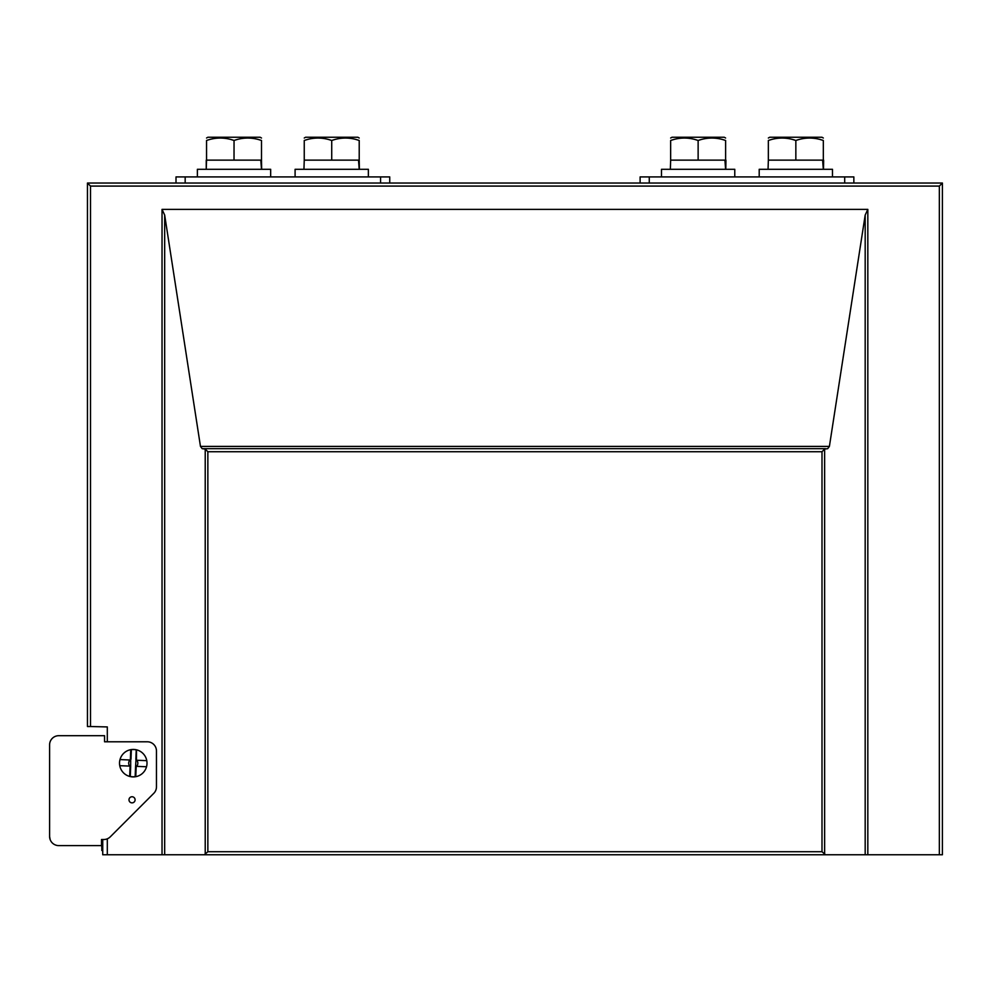 <?xml version="1.0" encoding="UTF-8"?>
<svg xmlns="http://www.w3.org/2000/svg" width="992" height="992" viewBox="0 0 992 992"><rect width="100%" height="100%" fill="white"/><g stroke="black" fill="none" stroke-linecap="round" stroke-linejoin="round"><path stroke-width="1.49" d="M102.734 848.706L101.816 848.706L101.506 839.505L103.825 839.505A9.164 9.164 0 0 0 110.298 836.814L153.785 793.327A9.164 9.164 0 0 0 156.463 786.854L156.463 750.956A9.164 9.164 0 0 0 147.312 741.793L104.557 741.793L107.31 741.793L107.31 726.925L90.52 726.528L90.52 186.087L87.457 183.036L87.457 726.528L90.52 726.528M107.31 838.81L107.31 854.769L204.34 854.769L207.861 851.719L207.861 451.732L205.22 449.078L202.17 448.669L204.34 448.669L202.17 448.669L200.471 446.412L164.672 215.066L162.031 209.374L867.826 209.374L865.185 215.066L829.399 446.412L200.471 446.412M204.34 854.769L942.4 854.769L942.4 183.036L87.457 183.036M107.31 854.769L102.734 854.769L102.734 839.505M939.35 854.769L939.35 186.087L942.4 183.036M825.518 854.769L821.996 851.719L207.861 851.719M821.996 851.719L821.996 451.732L824.637 449.078L827.688 448.669L829.399 446.412M825.518 448.669L204.34 448.669M102.734 850.528L101.816 850.528L101.816 848.706M102.734 850.194L101.816 850.194M102.734 850.305L101.816 850.305M206.547 140.48C206.547 137.256 206.547 137.256 206.547 140.48C206.547 137.256 206.547 137.256 206.547 140.48L206.547 140.48C206.547 137.256 206.547 137.256 206.547 140.48C206.547 137.256 206.547 137.256 206.547 140.48L206.547 160.134L234.025 160.134L234.05 140.467C224.862 137.256 215.698 137.256 206.547 140.48M261.504 169.297L260.809 160.134L234.025 160.134L261.504 160.134L261.504 140.48C261.504 137.256 261.504 137.256 261.504 140.48C261.504 137.256 261.504 137.256 261.504 140.48C252.34 137.256 243.176 137.256 234.025 140.48M235.315 140.058L236.617 139.674L235.315 140.058M259.11 139.736L260.561 140.17L259.11 139.736M207.836 140.058L209.138 139.674L207.836 140.058M231.632 139.736L233.083 140.17L231.632 139.736M104.557 741.793L104.557 735.692L58.764 735.692A9.164 9.164 0 0 0 49.6 744.843L49.6 836.454A9.164 9.164 0 0 0 58.764 845.606L101.506 845.606L101.506 839.505M132.035 802.863A3.05 3.05 0 0 0 134.689 798.287A3.05 3.05 0 0 0 129.394 798.287A3.05 3.05 0 0 0 132.035 802.863M49.6 744.843L49.6 827.291M49.6 836.454L50.121 839.505M136.177 766.704L135.78 776.674L134.9 776.81M131.068 776.736L130.051 776.525M131.812 776.835L132.717 776.897M133.808 749.444C129.865 749.654 129.865 749.654 133.808 749.444A13.739 13.739 0 0 1 144.882 770.511A13.739 13.739 0 0 1 121.098 769.556A13.739 13.739 0 0 1 133.808 749.444C137.739 749.964 137.739 749.964 133.808 749.444L134.007 749.444M136.512 749.816L136.45 759.884M136.797 760.256L146.766 760.653L146.903 761.534M146.828 765.365L146.543 766.667M146.928 764.621L146.99 763.716M129.729 766.084L119.759 765.688L119.623 764.807M119.697 760.963L119.908 759.946M119.598 761.707L119.536 762.612M130.696 759.376L130.671 766.94A4.576 4.576 0 0 1 130.981 759.202L131.353 749.692A13.615 13.615 0 0 1 136.239 749.89L135.854 759.401A4.576 4.576 0 0 1 135.544 767.138L136.003 759.5M130.671 766.94L130.287 776.451A13.615 13.615 0 0 0 135.16 776.649L135.544 767.138M185.169 183.036L185.169 176.923L176.006 176.923L176.006 183.036M185.169 176.923L380.581 176.923L380.581 183.036M389.744 183.036L389.744 176.923L380.581 176.923M261.504 138.024L260.127 137.231L207.911 137.231L206.547 138.024M261.504 140.48C261.504 137.256 261.504 137.256 261.504 140.48C261.504 137.256 261.504 137.256 261.504 140.48M206.547 160.134L206.237 169.297L206.237 160.134M261.504 160.134L261.665 169.297M270.667 176.923L270.667 169.297L197.383 169.297L197.383 176.923L197.383 169.297M304.246 140.48C304.246 137.256 304.246 137.256 304.246 140.48C304.246 137.256 304.246 137.256 304.246 140.48L304.246 140.48C304.246 137.256 304.246 137.256 304.246 140.48C304.246 137.256 304.246 137.256 304.246 140.48L304.246 160.134L331.725 160.134L331.725 140.48C322.574 137.256 313.41 137.256 304.246 140.48M359.216 169.297L358.521 160.134L331.725 160.134L359.216 160.134L359.216 140.48C359.216 137.256 359.216 137.256 359.216 140.48C359.216 137.256 359.216 137.256 359.216 140.48C350.052 137.256 340.888 137.256 331.725 140.48M333.027 140.058L334.329 139.674L333.027 140.058M356.81 139.736L358.261 140.17L356.81 139.736M305.536 140.058L306.85 139.674L305.536 140.058M329.332 139.736L330.782 140.17L329.332 139.736M359.216 138.024L357.839 137.231L305.623 137.231L304.246 138.024M359.216 140.48C359.216 137.256 359.216 137.256 359.216 140.48C359.216 137.256 359.216 137.256 359.216 140.48M304.246 160.134L303.949 169.297M359.216 160.134L359.377 169.297M368.367 169.297L368.367 176.923L368.367 169.297L295.095 169.297L295.095 176.923L295.095 169.297M725.611 169.297L724.929 160.134L670.654 160.134L670.654 140.48C670.654 137.256 670.654 137.256 670.654 140.48C670.654 137.256 670.654 137.256 670.654 140.48L670.654 140.48C670.654 137.256 670.654 137.256 670.654 140.48C670.654 137.256 670.654 137.256 670.654 140.48C670.654 137.256 670.654 137.256 670.654 140.48C670.654 137.256 670.654 137.256 670.654 140.48L670.976 140.368M698.132 140.48L698.132 160.134L725.611 160.134L725.611 140.48C725.611 137.256 725.611 137.256 725.611 140.48C725.611 137.256 725.611 137.256 725.611 140.48C725.611 137.256 725.611 137.256 725.611 140.48C725.611 137.256 725.611 137.256 725.611 140.48C716.447 137.256 707.296 137.256 698.132 140.48C688.969 137.256 679.818 137.256 670.654 140.48M699.422 140.058L700.736 139.674M723.218 139.736L724.668 140.17M671.956 140.058L673.246 139.674M695.739 139.736L697.19 140.17M649.276 183.036L649.276 176.923L640.113 176.923L640.113 183.036M649.276 176.923L844.688 176.923L844.688 183.036M853.852 176.923L853.852 183.036L853.852 176.923L844.688 176.923M725.611 138.024L724.234 137.231L725.611 138.024L724.234 137.231L672.03 137.231L670.654 138.024M725.611 140.48C725.611 137.256 725.611 137.256 725.611 140.48C725.611 137.256 725.611 137.256 725.611 140.48M670.654 160.134L670.344 169.297M725.921 160.134L725.921 161.77L725.611 160.134M725.784 169.297L725.921 161.77M734.774 176.923L734.774 169.297L661.49 169.297L661.49 176.923M768.354 140.48C768.354 137.256 768.354 137.256 768.354 140.48C768.354 137.256 768.354 137.256 768.354 140.48L768.354 140.48C768.354 137.256 768.354 137.256 768.354 140.48C768.354 137.256 768.354 137.256 768.354 140.48L768.354 160.134L795.844 160.134L795.844 140.48C786.681 137.256 777.517 137.256 768.354 140.48M823.323 169.297L822.628 160.134L795.844 160.134L823.323 160.134L823.323 140.48C823.323 137.256 823.323 137.256 823.323 140.48C823.323 137.256 823.323 137.256 823.323 140.48C814.159 137.256 804.996 137.256 795.844 140.48M797.134 140.058L798.436 139.674L797.134 140.058M820.917 139.736L822.38 140.17L820.917 139.736M769.656 140.058L770.958 139.674L769.656 140.058M793.439 139.736L794.89 140.17L793.439 139.736M821.946 137.231L823.323 138.024L821.946 137.231L769.73 137.231L768.354 138.024M823.323 140.48C823.323 137.256 823.323 137.256 823.323 140.48C823.323 137.256 823.323 137.256 823.323 140.48M768.354 160.134L768.056 169.297M823.62 160.134L823.62 161.77L823.323 160.134M823.484 169.297L823.62 161.77M832.474 176.923L832.474 169.297L759.202 169.297L759.202 176.923M162.031 854.769L162.031 209.374M867.826 854.769L867.826 209.374M939.35 186.087L90.52 186.087M164.672 854.769L164.672 215.066M865.185 854.769L865.185 215.066M824.637 854.36L824.637 449.078M205.22 854.36L205.22 449.078M102.734 839.592L101.816 839.592M102.734 841.104L101.816 841.104M102.734 842.258L101.816 842.258M102.734 843.535L101.816 843.535M102.734 844.688L101.816 844.688M102.734 846.846L101.816 846.846M102.734 847.986L101.816 847.986M821.996 451.732L207.861 451.732M129.679 776.426L130.076 766.456M130.349 759.636L130.746 749.654M136.549 766.357L146.531 766.754M119.995 759.574L129.977 759.984M137.528 764.82L137.764 764.001M137.838 763.084L137.578 761.633M137.181 760.802L136.673 760.12M130.002 759.959L129.456 760.616M129.022 761.422L128.687 762.86M128.724 763.778L128.91 764.609M129.282 765.44L130.188 766.556"/></g></svg>

